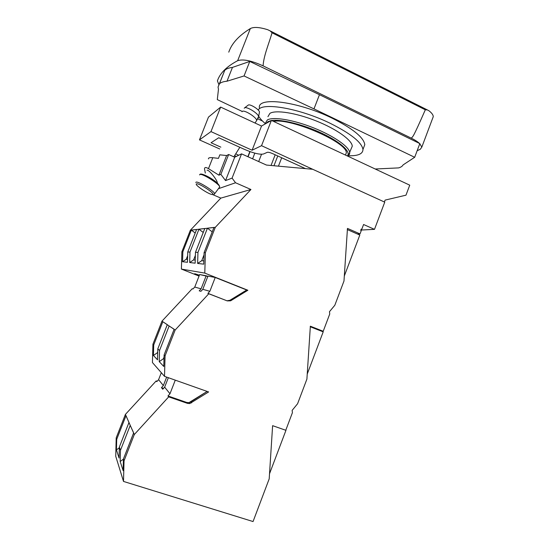<?xml version="1.0" encoding="UTF-8"?>
<svg xmlns="http://www.w3.org/2000/svg" width="549" height="549" viewBox="0 0 549 549"><rect width="100%" height="100%" fill="white"/><g stroke="black" fill="none" stroke-linecap="round" stroke-linejoin="round"><path stroke-width="0.82" d="M266.464 165.064L312.752 169.291L384.746 202.156L374.493 229.352L363.582 224.514L361.729 229.413L361.16 229.166L360.7 230.395L361.263 230.642L360.027 233.915L347.469 228.398L343.983 281.019L334.828 305.244L329.462 311.708L329.757 313.959L323.21 331.267L316.073 329.05L323.21 331.267L310.357 326.202L306.905 379.098L297.592 403.735L292.123 410.412L292.425 412.656L285.768 430.265L272.613 425.667L269.202 478.838L253.055 521.55L123.504 481.425L124.04 460.824L134.306 434.547L168.687 396.858L187.538 403.391L189.803 403.563L208.613 391.945L164.508 376.346L165.077 355.827L175.158 330.018L208.833 293.701L227.238 300.9L230.621 300.818L247.867 290.256L204.791 273.1L205.388 252.67L215.304 227.307L250.941 189.501L235.548 182.762L232.076 178.116L241.56 153.864L266.464 165.064L312.752 169.291L384.746 202.156L374.493 229.352L360.823 230.058L374.493 229.352L363.582 224.514L361.729 229.413L361.05 229.455L361.729 229.413L361.16 229.166L360.7 230.395L361.263 230.642L360.027 233.915L357.461 234.018L360.027 233.915L347.469 228.398L343.983 281.019L334.828 305.244L329.462 311.708L329.757 313.959L323.21 331.267L310.357 326.202L306.905 379.098L297.592 403.735L292.123 410.412L292.425 412.656L285.768 430.265L272.613 425.667L269.202 478.838L253.055 521.55L123.504 481.425L115.736 456.253L116.203 437.841L125.392 414.426L156.197 380.917L125.392 414.426L125.961 415.717L125.392 414.426L116.203 437.841L115.736 456.253L123.504 481.425L124.04 460.824L123.415 458.998L123.12 470.623L120.176 461.483L120.464 450.324L119.346 447.058L119.064 458.038L116.436 449.878L116.711 439.317L116.203 437.841L116.711 439.317L126.002 415.675L130.237 425.365L128.967 422.497L119.346 447.058L119.064 458.038L116.436 449.878L116.711 439.317L125.961 415.717L129.008 422.449L119.346 447.058L120.464 450.324L130.237 425.365L133.647 432.9L123.415 458.998L123.12 470.623L120.176 461.483L120.464 450.324L130.237 425.365L134.306 434.547L168.687 396.858L167.973 395.953L169.984 393.757L164.652 387.162L162.73 389.255L161.461 387.635L163.362 385.563L158.592 379.668L156.774 381.644L156.197 380.917L157.138 381.246L156.197 380.917L156.774 381.644L158.592 379.668L161.317 372.696L158.592 379.668L163.362 385.563L166.656 377.101L163.362 385.563L161.461 387.635L163.547 388.363L161.461 387.635L162.73 389.255L164.652 387.162L168.337 377.698L164.652 387.162L169.984 393.757L175.275 380.155L169.984 393.757L167.973 395.953L168.687 396.858L187.538 403.391L189.803 403.563L208.613 391.945L164.508 376.346L152.437 362.546L152.931 344.202L161.969 321.158L192.212 288.747L161.969 321.158L162.82 321.728L161.969 321.158L152.931 344.202L152.437 362.546L164.508 376.346L165.077 355.827L164.11 354.908L163.794 366.485L159.231 361.633L159.533 350.523L157.803 348.869L157.508 359.801L153.432 355.471L153.713 344.95L152.931 344.202L153.713 344.95L162.82 321.728L169.14 325.976L167.267 324.713L157.803 348.869L157.508 359.801L153.432 355.471L153.713 344.95L162.82 321.728L167.308 324.665L157.803 348.869L159.533 350.523L169.14 325.976L174.163 329.263L164.11 354.908L163.794 366.485L159.231 361.633L159.533 350.523L169.14 325.976L175.158 330.018L208.833 293.701L207.886 293.42L209.855 291.299L202.794 289.316L200.913 291.341L199.218 290.833L201.085 288.836L194.765 287.058L192.974 288.973L192.212 288.747L192.974 288.973L194.765 287.058L199.651 274.541L194.765 287.058L201.085 288.836L206.177 275.77L207.817 276.422L199.651 274.541L206.177 275.77L201.085 288.836L199.218 290.833L200.913 291.341L202.794 289.316L207.947 276.099L202.794 289.316L209.855 291.299L215.235 277.465L207.947 276.099L215.235 277.465L246.707 290.002L230.1 300.214L226.998 300.804L230.621 300.818L247.867 290.256L246.707 290.002L229.557 300.495L230.621 300.818L227.238 300.9L207.886 293.42L209.855 291.299L215.235 277.465L247.867 290.256L204.791 273.1L181.403 269.079L199.054 276.072L181.403 269.079L181.891 251.758L190.338 230.251L220.842 198.107L212.559 194.552L220.842 198.107L190.338 230.251L191.34 230.134L190.338 230.251L181.891 251.758L181.403 269.079L204.791 273.1L205.388 252.67L204.098 252.615L203.761 264.151L197.633 263.445L197.956 252.382L195.471 252.286L195.156 263.163L189.686 262.539L189.981 252.066L187.758 251.984L187.463 262.285L182.556 261.722L182.838 251.792L181.891 251.758L182.838 251.792L191.34 230.134L195.204 233.009L191.381 230.093L196.617 229.468L187.758 251.984L187.463 262.285L182.556 261.722L182.838 251.792L191.34 230.134L198.937 229.235L196.576 229.516L187.758 251.984L189.981 252.066L198.937 229.235L207.405 228.24L204.763 228.549L195.471 252.286L195.156 263.163L189.686 262.539L189.981 252.066L198.937 229.235L203.233 232.46L198.978 229.194L204.811 228.501L195.471 252.286L197.956 252.382L207.405 228.24L215.304 227.307L250.941 189.501L220.842 198.107L250.941 189.501L235.548 182.762L218.406 188.705L235.548 182.762L232.076 178.116L241.56 153.864L266.464 165.064M313.129 169.469L261.537 145.691L271.391 120.396L409.739 185.164L405.979 195.176L385.096 200.111L384.389 201.991L385.096 200.111L405.979 195.176L409.739 185.164L271.391 120.396L261.53 126.044L220.643 107.089L208.462 117.122L199.459 139.892L210.974 131.609L252.101 150.22L261.537 145.691L313.129 169.469M226.613 155.552L219.84 154.825L218.447 158.366L212.772 157.714C209.739 157.398 208.304 157.803 208.462 158.922C208.304 157.803 209.739 157.398 212.772 157.714L208.476 168.639C205.875 167.074 204.557 167.177 204.509 168.934L205.326 173.072L204.509 168.934C204.557 167.177 205.875 167.074 208.476 168.639L218.921 175.179L226.613 155.552L219.84 154.825L218.447 158.366L212.772 157.714L208.476 168.639L218.921 175.179L226.613 155.552L228.645 154.502L226.613 155.552M234.698 157.206L241.56 153.864L234.698 157.206L228.645 154.502L220.863 174.349L218.921 175.179L220.863 174.349L228.645 154.502L234.698 157.206L225.543 180.594L220.863 174.349L225.543 180.594L232.076 178.116L225.543 180.594L234.698 157.206M217.308 183.071C217.788 180.484 208.579 169.126 207.069 170.245L207.069 170.245C208.579 169.126 217.788 180.484 217.308 183.071M285.967 430.279L269.511 473.801L285.967 430.279M123.415 459.17L120.176 461.483L123.415 459.17M119.325 447.819L116.436 449.878L119.325 447.819M207.145 391.43L188.98 402.63L186.722 402.458L167.973 395.953L186.722 402.458L188.98 402.63L189.803 403.563L188.98 402.63L190.716 401.943L191.553 402.877L190.716 401.943L207.145 391.43M164.048 357.125L163.424 358.73L159.231 361.633L163.424 358.73L163.993 359.293L163.424 358.73L164.048 357.125M157.721 351.923L157.405 352.726L153.432 355.471L157.405 352.726L157.693 353.014L157.721 351.923M199.191 275.722L194.717 273.69L199.404 275.186L194.717 273.69L199.191 275.722M187.655 255.697L186.262 259.252L182.556 261.722L186.262 259.252L187.552 259.375L186.262 259.252L187.655 255.697M195.382 255.34L193.584 259.931L189.686 262.539L193.584 259.931L195.245 260.089L193.584 259.931L195.382 255.34M207.447 228.192L212.216 231.863L207.447 228.192L213.98 227.423L204.098 252.615L203.761 264.151L197.633 263.445L197.956 252.382L207.447 228.192M204.036 254.832L201.744 260.693L197.633 263.445L201.744 260.693L203.857 260.892L201.744 260.693L204.036 254.832M323.196 331.857L307.22 374.095L323.196 331.857L310.192 326.737L323.196 331.857M250.063 151.641L248.052 156.781L250.063 151.641M252.602 158.833L254.818 153.137L252.602 158.833M258.682 161.564L261.516 154.283L258.682 161.564M275.186 154.784L271.034 165.482L275.186 154.784M281.699 157.755L305.484 168.632L281.685 157.789L278.439 166.162L281.699 157.755M261.53 126.044L252.101 150.22L261.537 145.691L271.391 120.396L261.53 126.044L220.643 107.089L210.974 131.609L252.101 150.22L261.53 126.044M236.331 156.41L234.601 155.635L236.331 156.41M219.751 148.985L199.459 139.892L210.974 131.609L220.643 107.089L208.462 117.122L199.459 139.892L219.751 148.985M272.572 153.596L281.733 157.769L272.572 153.596C270.067 152.526 268.31 152.1 267.308 152.32L263.479 153.995C259.835 154.784 253.432 153.219 244.278 149.301L218.728 137.751L211.042 142.747L220.849 147.146L211.042 142.747L218.728 137.751L244.278 149.301C253.432 153.219 259.835 154.784 263.479 153.995L267.308 152.32C268.31 152.1 270.067 152.526 272.572 153.596M235.734 153.83L238.698 155.257L235.734 153.83M256.362 120.958L256.513 120.711C257.872 118.255 244.367 109.416 242.294 111.42L242.04 111.742L242.294 111.42C244.367 109.416 257.872 118.255 256.513 120.711L256.362 120.958M244.216 108.242L244.641 107.817L244.216 108.242M258.49 117.438L258.627 116.491C258.071 113.341 246.885 106.396 244.641 107.817C246.885 106.396 258.071 113.341 258.627 116.491L256.513 120.711L258.49 117.438M259.499 111.962C259.059 109.402 250.152 103.871 248.326 105.024L244.641 107.817L248.326 105.024C250.152 103.871 259.059 109.402 259.499 111.962L258.627 116.491L259.499 111.962M346.275 152.965C348.018 142.747 290.991 117.781 273.491 121.377C290.991 117.781 348.018 142.747 346.275 152.965L345.472 155.072L346.275 152.965M269.895 113.375L267.933 116.683L269.895 113.375C275.571 109.704 295.897 112.813 316.231 120.958C336.585 129.056 352.115 140.235 352.273 146.199C352.115 140.235 336.585 129.056 316.231 120.958C295.897 112.813 275.571 109.704 269.895 113.375M265.435 123.717C262.244 121.013 259.993 118.509 258.682 116.196C259.993 118.509 262.244 121.013 265.435 123.717M258.243 110.068C261.887 101.984 299.274 108.208 330.059 123.237C350.838 133.627 361.812 142.369 362.964 149.472C362.889 153.919 358.092 156.005 348.567 155.744C358.092 156.005 362.889 153.919 362.964 149.472L364.797 144.648C363.699 137.401 352.774 128.562 332.021 118.124C297.613 101.194 257.207 96.466 259.382 107.865C257.207 96.466 297.613 101.194 332.021 118.124C352.774 128.562 363.699 137.401 364.797 144.648L362.964 149.472C361.812 142.369 350.838 133.627 330.059 123.237C299.274 108.208 261.887 101.984 258.243 110.068M313.98 108.894L414.68 157.288L403.103 164.899C402.383 166.251 400.88 167.253 398.595 167.898L375.221 169.003L398.595 167.898C400.88 167.253 402.383 166.251 403.103 164.899L414.68 157.288L419.834 143.591L319.463 94.689L249.761 61.44L232.453 67.403C228.809 67.836 226.243 68.803 224.754 70.32C226.243 68.803 228.809 67.836 232.453 67.403L226.998 81.218L244.051 75.954L313.98 108.894L319.463 94.689L249.761 61.44L232.453 67.403L226.998 81.218L244.051 75.954L249.761 61.44L244.051 75.954L313.98 108.894L414.68 157.288L419.834 143.591L319.463 94.689L313.98 108.894M262.566 121.089L257.68 118.769L262.566 121.089M242.226 111.44L217.301 99.616L218.468 89.24L218.049 87.044L219.415 83.812C220.863 82.419 223.388 81.554 226.998 81.218C223.388 81.554 220.863 82.419 219.415 83.812L224.754 70.32L218.049 87.044L218.468 89.24L217.301 99.616L242.226 111.44M218.831 84.491L217.404 80.881C219.902 73.25 226.655 66.525 237.655 60.699C242.994 58.887 251.469 60.61 263.088 65.866L411.276 138.156C414.845 139.913 417.59 141.669 419.498 143.433C417.59 141.669 414.845 139.913 411.276 138.156L263.088 65.866C263.685 55.82 268.818 43.899 272.057 32.803L270.142 30.895L267.775 29.742C259.622 27.169 253.81 26.777 250.344 28.555C238.87 35.616 231.678 43.481 228.768 52.162C231.678 43.481 238.87 35.616 250.344 28.555C253.81 26.777 259.622 27.169 267.775 29.742L270.142 30.895L272.057 32.803C268.818 43.899 263.685 55.82 263.088 65.866C251.469 60.61 242.994 58.887 237.655 60.699L250.344 28.555L237.655 60.699C226.655 66.525 219.902 73.25 217.404 80.881L218.831 84.491M419.786 143.708L421.817 147.125L420.301 149.287L417.144 150.735L420.301 149.287L421.817 147.125L433.264 116.663C433.223 114.947 431.802 112.984 428.995 110.788L427.321 109.91L428.995 110.788C431.802 112.984 433.223 114.947 433.264 116.663L421.817 147.125L419.786 143.708M425.317 109.8C412.374 139.24 413.081 136.152 411.276 138.156C413.081 136.152 412.374 139.24 425.317 109.8L427.321 109.91L270.142 30.895L427.321 109.91L425.317 109.8L272.057 32.803L425.317 109.8M359.808 235.047L344.305 276.037L359.808 235.047L347.263 229.551L359.808 235.047M124.04 460.824L134.306 434.547L133.599 432.955L123.415 458.998L124.04 460.824M165.077 355.827L175.158 330.018L174.115 329.318L164.11 354.908L165.077 355.827M205.388 252.67L215.304 227.307L213.932 227.471L204.098 252.615L205.388 252.67M187.538 403.391L186.722 402.458L187.538 403.391M230.1 300.214L231.163 300.529L230.1 300.214M273.965 165.75L277.76 155.957L273.965 165.75M267.994 121.645L270.98 120.629L267.994 121.645L266.402 123.257L267.994 121.645M271.652 120.519C281.15 119.003 303.672 124.623 322.208 133.421C340.805 142.198 351.236 152.011 347.325 155.943C351.236 152.011 340.805 142.198 322.208 133.421C303.672 124.623 281.15 119.003 271.652 120.519M267.329 119.963C272.935 116.47 293.214 119.723 313.568 127.855C333.936 135.96 349.535 146.988 349.761 152.773L349.349 154.667L349.761 152.773C349.535 146.988 333.936 135.96 313.568 127.855C293.214 119.723 272.935 116.47 267.329 119.963L265.407 123.148L267.329 119.963M219.49 187.23L219.566 187.134C221.35 185.239 202.005 172.866 199.843 174.534L199.589 174.918L199.843 174.534C202.005 172.866 221.35 185.239 219.566 187.134L219.49 187.23M195.794 182.522L196.02 182.186C197.983 180.758 216.093 192.294 214.515 193.955L219.566 187.134C220.252 182.549 202.032 172.372 200.042 174.273C202.032 172.372 220.252 182.549 219.566 187.134L214.515 193.955C216.093 192.294 197.983 180.758 196.02 182.186L195.794 182.522M196.487 183.881C198.45 182.597 215.668 193.886 212.607 194.435C210.432 195.506 193.845 184.663 196.487 183.881C198.45 182.597 215.668 193.886 212.607 194.435C210.432 195.506 193.845 184.663 196.487 183.881M249.857 151.565L247.853 156.691L249.857 151.565M233.847 156.829L239.831 147.297L233.847 156.829M255.052 123.045L256.5 120.739L255.052 123.045M347.984 156.252L352.273 146.199L347.984 156.252M199.678 174.657L200.042 174.273L199.678 174.657M214.021 194.394L214.515 193.955L214.021 194.394"/></g></svg>
